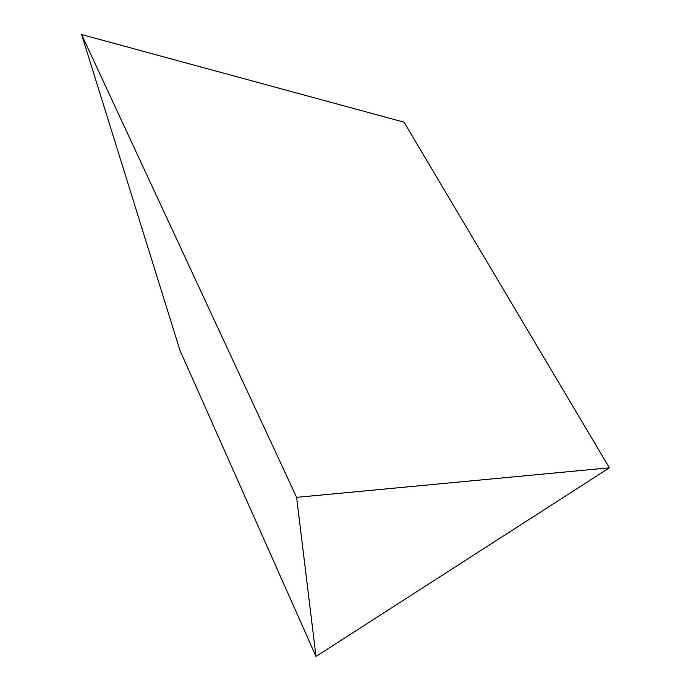 <?xml version="1.0" encoding="UTF-8"?>
<svg xmlns="http://www.w3.org/2000/svg" width="691" height="691" viewBox="0 0 691 691"><rect width="100%" height="100%" fill="white"/><g stroke="black" fill="none" stroke-linecap="round" stroke-linejoin="round"><path stroke-width="1.04" d="M609.402 467.816L404.019 122.186L81.598 34.55L179.988 350.415L316.003 656.45L609.402 467.816L296.612 497.356L81.598 34.55M296.612 497.356L316.003 656.45"/></g></svg>

